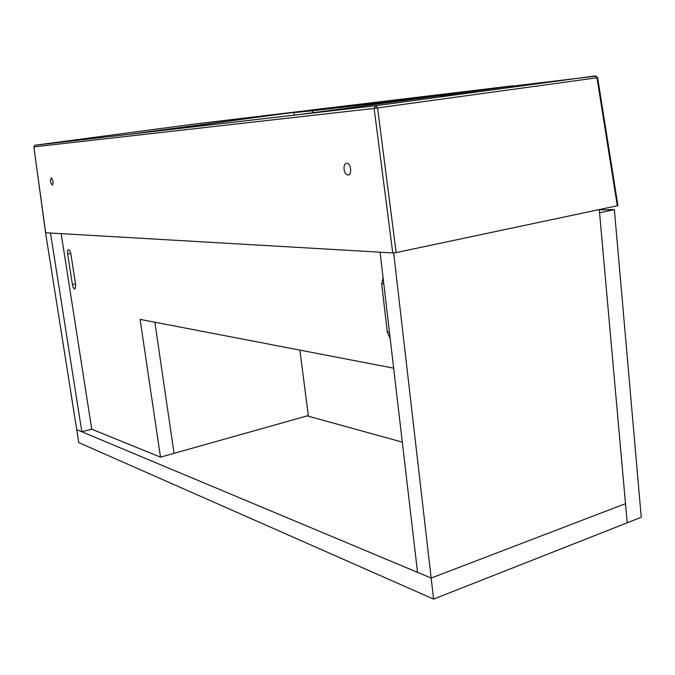 <?xml version="1.0" encoding="UTF-8"?>
<svg xmlns="http://www.w3.org/2000/svg" width="675" height="675" viewBox="0 0 675 675"><rect width="100%" height="100%" fill="white"/><g stroke="black" fill="none" stroke-linecap="round" stroke-linejoin="round"><path stroke-width="1.01" d="M299.894 350.123L308.391 416.213M614.377 209.63L641.25 517.261L627.21 522.796L599.552 212.794L614.377 209.63L599.29 209.874M393.652 368.162L140.096 319.376L160.498 457.144L174.049 453.338L154.862 322.22L174.049 453.338L308.306 415.564L307.184 415.876L402.308 442.117M67.635 253.918C67.331 251.412 67.618 250.012 68.496 249.716C69.55 249.953 70.352 251.454 70.9 254.23L75.684 285.002L74.858 289.077C73.786 288.841 72.968 287.314 72.411 284.512L67.635 253.918L70.732 253.353M390.192 338.58L387.332 332.269L381.662 283.897L383.113 278.041M160.498 457.144L91.741 429.182L61.163 233.66M599.273 209.663L625.506 503.677L431.165 578.07L393.677 252.982L394.124 252.889M393.677 252.982L380.084 252.188L417.547 572.366L431.165 578.07L625.506 503.677L627.21 522.796L433.595 599.105L431.165 578.07L76.731 429.629L45.562 232.757L50.49 233.044L81.827 431.764L91.741 429.182M433.595 599.105L78.781 442.597L76.731 429.629L81.827 431.764M50.355 181.583L51.148 177.787C53.232 180.225 53.603 182.722 52.245 185.262L50.355 181.583M344.048 169.273C343.837 165.67 344.739 163.662 346.731 163.24C350.966 162.827 352.299 175.179 348.013 175.019C345.963 174.732 344.638 172.817 344.048 169.273M440.775 96.238L475.934 91.623L440.775 96.238M33.851 146.829L45.562 232.74L392.757 252.922L396.166 252.593L617.92 205.622L597.637 77.692L595.299 75.904L375.832 105.671L35.016 145.226L194.729 124.014L596.042 76.123M149.605 131.92L293.051 112.354L133.945 133.734L299.987 114.463L505.423 86.948C514.671 85.691 515.464 85.506 507.811 86.417L313.377 109.772L312.289 110.793L437.248 96.162M312.998 112.86L312.289 110.793L293.591 112.658L294.545 115.096M34.965 145.243L33.851 146.872L374.11 108.413L597.637 77.692M507.811 86.417L512.342 85.978M131.836 133.971L313.377 109.772M72.411 284.512L75.516 283.905M381.662 283.897L383.738 283.433M387.332 332.269L389.391 331.754M396.166 252.593L377.544 107.907L375.832 105.671L374.11 108.413L392.757 252.922M45.655 232.757L33.851 146.872L34.889 145.252L375.646 105.713L595.299 75.904L596.995 77.861L617.304 205.85M348.013 175.019L348.502 174.943M507.71 86.434L293.051 112.354"/></g></svg>
